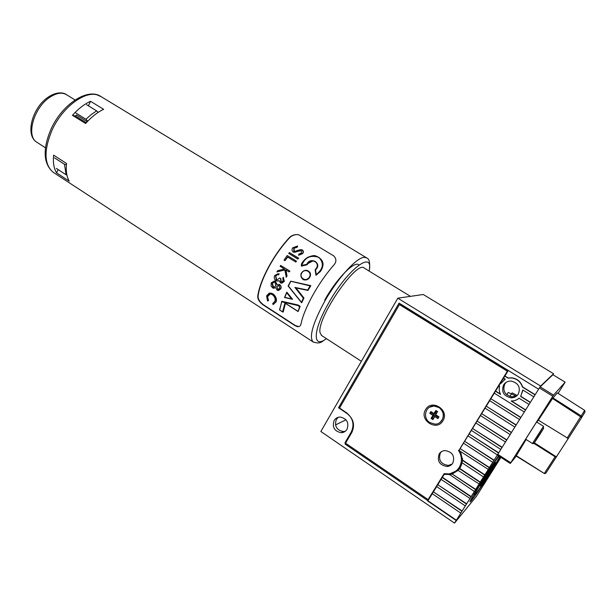 <?xml version="1.0" encoding="UTF-8"?>
<svg xmlns="http://www.w3.org/2000/svg" width="616" height="616" viewBox="0 0 616 616"><rect width="100%" height="100%" fill="white"/><g stroke="black" fill="none" stroke-linecap="round" stroke-linejoin="round"><path stroke-width="0.92" d="M517.055 395.418L512.127 392.846L509.871 396.473M474.382 494.74L474.166 494.81C474.274 493.778 477.261 488.565 483.137 479.171L486.856 473.327M492.554 464.649L498.652 455.909M498.714 459.829L488.719 474.736M475.86 489.62L477.061 488.28M481.35 485.893C475.283 494.933 471.51 500.13 470.047 501.501M497.574 460.629L499.899 456.718M494.841 463.101L480.596 485.216M503.626 378.093L500.084 383.66L500.438 383.876L505.274 379.117L503.549 378.047L508.308 370.501M503.911 379.926L505.243 379.094M497.551 460.606L500.207 456.918M506.837 394.833L508.254 392.469L516.031 396.096M498.975 456.117C492.423 464.718 473.373 494.971 474.559 494.864L475.375 494.171C478.886 490.205 495.233 465.065 499.784 456.648M495.102 462.793C492.869 465.134 479.556 486.024 480.28 486.032L480.719 485.662C483.19 482.936 496.119 462.639 495.472 462.5L495.102 462.793M503.611 384.885C501.155 391.753 503.626 396.065 511.018 397.836C514.183 397.851 516.616 396.596 518.326 394.055C520.797 387.318 518.418 382.99 511.203 381.088C507.907 380.981 505.374 382.243 503.611 384.885M506.275 382.251L504.804 383.999C502.363 390.821 504.82 395.11 512.165 396.866L516.616 395.795M334.134 420.505C332.032 427.211 334.388 431.277 341.202 432.702C343.736 432.578 345.684 431.431 347.039 429.252C349.156 422.63 346.862 418.557 340.14 417.032C337.522 417.109 335.52 418.272 334.134 420.505M338.323 417.271L336.344 419.45C334.257 426.11 336.598 430.153 343.374 431.57L345.299 431.262M522.946 390.082L520.659 396.488L522.784 389.982L533.818 396.835L535.05 394.871L522.407 387.033C520.659 381.704 516.978 378.671 511.38 377.931L508.069 378.147L504.758 376.091M510.302 463.44L497.335 455.016L489.289 467.744L460.052 448.548L459.213 449.903L460.006 451.158L488.296 469.415L483.506 476.946L462.038 462.755L462.539 460.083L460.529 451.497M462.192 462.855L460.267 467.66L458.088 470.378L479.132 483.999L474.366 491.491L449.541 474.512L444.244 474.32L441.033 479.356L470.039 498.475L465.303 505.928L436.613 486.517L437.753 484.677L466.466 504.073M488.488 475.098L488.75 475.267C480.457 488.072 474.582 496.635 471.117 500.947L469.977 501.932C469.908 501.201 472.372 496.712 477.362 488.488L477.03 488.265M335.497 424.94L345.976 419.796M506.806 394.81L508.254 392.469M498.96 385.647L494.24 393.131L524.285 412.004L525.51 410.056L511.134 401.001C514.175 401.062 516.824 400.13 519.072 398.213L529.044 404.435L530.276 402.479L520.659 396.488M500.4 394.048L495.626 391.052M460.799 513.097L432.216 493.655L433.348 491.822L461.962 511.257L456.394 520.197L345.037 444.036L351.805 432.486C355.132 425.156 353.576 418.849 347.147 413.567L338.523 407.777L399.06 303.111L538.615 389.197L540.594 386.04L397.82 298.19L423.246 294.494L553.584 373.75L552.968 374.736M465.303 505.928L461.962 511.257M462.177 510.995L433.348 491.822M436.69 486.571L433.595 491.583M466.682 503.819L437.753 484.677M437.907 484.53L441.079 479.387L437.999 484.445M474.366 491.491L469.831 498.721M470.994 496.866L442.18 477.508M471.209 496.619L442.419 477.285M475.544 489.628L452.229 474.058L449.31 474.728M475.745 489.389L452.229 474.058M458.096 470.378L452.46 473.835M483.506 476.946L478.925 484.238M480.103 482.359L459.505 468.676M480.311 482.128L459.728 468.46M484.684 475.067L462.316 460.291M484.884 474.844L462.539 460.083M489.289 467.744L488.095 469.631M489.481 467.529L460.052 448.548M463.471 443.166L460.267 448.348M492.708 462.285L463.394 443.12L464.556 441.233L493.901 460.391M494.094 460.183L464.556 441.233M467.991 435.835L464.78 441.048M497.343 454.916L467.921 435.789L469.092 433.895L498.537 453.006L497.389 454.862M498.683 452.783L469.092 433.895M471.363 430.376L469.3 433.71M500.793 449.426L471.286 430.33L472.464 428.428L501.986 447.516L500.793 449.426M502.132 447.285L472.464 428.428M475.914 422.992L472.672 428.251M505.451 441.995L475.845 422.946L477.023 421.044L506.66 440.078L505.451 441.995M506.791 439.863L477.023 421.044M477.146 420.936L480.465 415.569L477.223 420.874M510.133 434.55L480.418 415.538L481.597 413.621L511.342 432.617L510.133 434.55M511.473 432.409L481.597 413.621M481.72 413.521L485.054 408.123L481.797 413.459M514.83 427.065L485.008 408.1L486.193 406.175L516.046 425.132L514.83 427.065M516.177 424.925L486.193 406.175M489.689 400.677L486.386 406.021M519.55 419.55L489.612 400.631L490.806 398.698L520.766 417.61L519.55 419.55M520.89 417.417L490.806 398.698M525.625 409.871L511.496 401.008M530.384 402.302L520.82 396.342M535.158 394.694L522.568 386.894C520.82 381.574 517.147 378.547 511.557 377.808L508.246 378.024L504.935 375.968M500.908 457.38L498.429 461.315M498.46 461.338L494.255 467.944M494.294 467.96L490.105 474.543M490.136 474.566L485.962 481.119M485.993 481.142L481.835 487.672M481.874 487.695L476.545 496.088M432.286 493.701L427.943 500.739M490.929 398.606L494.286 393.162L490.998 398.552M475.513 490.29L475.39 490.675C474.898 490.636 483.783 476.699 485.377 475.005L498.529 455.825M489.897 473.373L499.468 459.051L497.851 460.807M490.205 473.581L488.75 475.267M475.698 490.413L477.362 488.488M476.576 496.111L454.508 523.115L456.171 520.466L427.689 500.985M444.829 473.773L444.244 474.32M458.358 470.085L450.065 473.673M540.594 386.04L553.584 373.75M340.124 407.06L338.523 407.777M399.984 303.688L399.468 304.589M346.007 443.489L345.037 444.036M500.084 383.66L498.891 385.601L499.599 386.047C498.868 388.919 499.199 391.707 500.592 394.425L495.441 391.191M454.508 523.115L320.851 431.485L397.82 298.19M462.508 458.381L462.431 460.19M462.223 461.546L460.368 466.281L457.665 469.446M504.866 376.014L508.208 370.609L507.322 371.194L459.444 449.526M458.473 450.381C462.085 456.125 462.347 461.784 459.259 467.352C456.756 471.186 453.183 473.365 448.556 473.897L444.121 473.65L428.105 499.607L432.255 493.685M425.633 409.555C418.711 420.035 436.713 431.87 442.912 420.797C449.919 410.187 431.685 398.452 425.633 409.555M452.136 464.041L448.356 465.434C440.802 464.241 438.138 460.106 440.355 453.014L441.325 451.767M452.837 463.086C451.52 465.111 449.642 466.243 447.193 466.497C439.608 465.296 436.929 461.13 439.154 454.007C440.509 451.913 442.465 450.766 445.014 450.565C452.475 451.89 455.085 456.063 452.837 463.086M503.595 378.078L500.2 383.575M498.929 385.631L495.557 391.106M489.658 400.654L486.317 406.083M475.891 422.976L472.588 428.32M471.332 430.361L469.223 433.78M467.968 435.82L464.695 441.118M463.44 443.15L460.183 448.425M508.208 370.609L400.816 304.358L399.438 304.589L339.547 408.062L346.446 412.697C353.045 418.11 354.639 424.578 351.228 432.093L344.968 442.781L428.105 499.607M507.322 371.194L399.438 304.589M433.502 491.668L436.659 486.548M442.327 477.369L444.567 473.735M438.754 416.709L435.843 414.776L437.437 411.488L435.543 414.622L438.754 416.709L438.245 417.548L435.035 415.453L432.902 419.635L431.054 418.426L432.902 415.377L429.768 413.344L430.861 411.542L433.987 413.575L435.835 410.518L436.921 411.126L435.835 410.518M433.148 418.58L432.286 418.018L431.054 418.426M437.691 411.719L436.713 410.941M437.437 411.488L436.921 411.126M439.816 422.561C444.837 417.556 444.583 412.52 439.046 407.469L434.195 405.967L429.545 407.222M438.923 407.546L434.08 406.044C425.463 405.467 422.245 418.102 429.829 422.576L434.981 424.116C443.458 424.463 446.454 411.935 438.923 407.546M438.985 416.816L437.891 418.626L434.75 416.585L432.902 419.635M429.768 413.344L430.977 412.812L431.477 411.981L430.861 411.542M431.477 411.981L433.987 413.575M434.68 414.06L436.575 410.934M438.245 417.548L437.891 418.626M435.035 415.453L434.75 416.585M430.977 412.812L434.18 414.899L432.286 418.018M434.18 414.899L432.902 415.377M497.72 454.308L510.718 462.747L510.287 463.471L497.305 455.039L539.408 387.934L540.147 386.856L553.561 395.118L552.829 396.211L539.408 387.934M558.073 393.355L565.149 382.143L552.937 374.721L540.147 386.856M568.237 438.538L545.845 473.173L544.482 473.196L555.132 456.787L556.248 457.172M538.353 420.181L568.268 438.515L581.689 417.509L552.537 398.483L538.353 420.181L535.851 423.123L523.885 442.034L526.033 439.431M552.537 398.483L557.349 392.892L584.676 410.364L567.151 438.115M516.131 456.009L544.298 473.481L516.293 455.717L544.298 473.481L545.845 473.173M526.141 439.501L516.293 455.717M510.718 462.747L552.829 396.211M510.287 463.471L516.254 456.086M552.937 374.721L565.149 382.143L553.561 395.118M533.71 443.266L555.132 456.787M534.349 442.819L556.425 456.88M539.77 434.088L536.143 439.963L539.77 434.088M410.441 296.358L364.433 268.214C357.195 259.043 315.993 319.05 320.143 332.963L321.791 335.651M299.684 306.568L298.044 311.504L299.684 306.568M298.136 311.519L300.1 306.398M300.231 306.368L298.198 305.059L281.805 301.262L298.113 305.074L297.828 305.513L281.766 301.794L279.672 309.94L282.59 311.835L284.962 302.941L297.921 311.426M295.873 287.934L303.904 298.106L303.365 298.19L294.91 287.433L307.677 290.051L310.102 285.893L290.644 281.235L310.733 285.685L307.962 290.436L307.677 290.051M315.507 269.785L316.285 274.536C323.354 268.892 324.216 263.163 318.88 257.365C310.518 254.701 304.812 257.396 301.763 265.45L306.737 264.31C310.502 255.987 322.83 263.656 315.507 269.785L316.077 268.822C318.318 265.35 317.579 262.786 313.867 261.122C311.303 260.83 309.24 261.654 307.677 263.586L307.115 264.78L307.815 263.586L312.782 261.022M307.03 264.78L301.401 266.143L306.622 264.78M301.424 265.981L303.495 260.976C306.66 257.065 310.81 255.432 315.962 256.079C323.3 259.359 324.74 264.48 320.297 271.456L316.054 275.244L320.428 271.448C324.955 264.518 323.554 259.39 316.2 256.079L313.821 255.863M305.636 279.98L309.648 277.608C311.326 274.143 310.456 271.741 307.038 270.401L305.844 270.332M297.744 259.059L298.66 258.189L289.381 252.568L288.735 253.43L297.744 259.059L298.383 258.189L289.381 252.568M286.078 277.215L286.771 275.983L285.693 269.793L289.12 271.956L289.897 271.086L280.657 265.419L280.134 266.289L284.461 269.023L277.546 270.747L276.915 271.902L284.769 269.923L286.332 277.2L287.017 275.968L285.97 269.97M276.915 271.902L284.777 269.977M289.897 271.086L280.657 265.419M284.962 260.684L287.51 256.972L295.857 262.031L296.473 261.161L287.202 255.532L284.045 260.106L284.962 260.684L287.695 257.088M296.473 261.161L287.202 255.532M294.24 251.29L294.071 248.294L297.343 247.124L297.597 246.038L292.862 247.717C291.645 249.249 291.73 250.666 293.093 251.967L293.878 252.275L300.962 250.674L301.455 250.866L301.424 252.984L298.76 254.146L298.698 255.27L302.279 253.653C303.38 252.329 303.334 251.105 302.148 249.98L300.323 249.665L294.941 251.32L293.786 251.112L293.778 248.286L297.043 247.116L297.289 246.03M298.698 255.27L302.564 253.661C303.673 252.337 303.634 251.112 302.448 249.988L301.424 249.696M294.648 252.337L299.761 250.774M297.567 234.573C294.255 234.611 291.576 235.705 289.52 237.845C281.828 246.123 274.898 255.894 268.738 267.151C262.755 278.386 259.221 287.942 258.135 295.811C257.819 298.729 259.521 301.671 263.248 304.643L295.372 325.548L298.798 326.626M307.954 290.436L310.849 285.678L290.683 281.166M86.294 122.746L75.483 116.016L72.434 115.3L85.616 123.508C91.507 116.901 97.521 112.174 103.657 109.325L90.552 101.301L88.411 105.813M72.434 115.3C78.324 108.747 84.361 104.081 90.552 101.301M268.476 267.159C274.613 255.94 281.512 246.161 289.189 237.822C291.56 235.304 294.694 234.273 298.591 234.719L333.687 255.856C336.644 258.897 336.621 262.039 333.626 265.28C326.08 273.928 319.119 283.922 312.759 295.264C306.56 306.56 302.641 316.108 301.016 323.885C300.623 325.964 299.384 326.88 297.312 326.642L294.972 325.618L262.816 304.689C259.128 301.748 257.45 298.798 257.788 295.842C258.951 287.911 262.516 278.355 268.476 267.159M301.909 272.826C298.49 277.685 306.345 282.513 309.217 277.292C312.697 272.449 304.912 267.721 301.909 272.826L301.709 272.711C303.003 270.901 304.72 270.131 306.868 270.401L306.868 270.401C310.248 271.71 311.149 274.089 309.571 277.531L309.525 277.616C308.27 279.395 306.614 280.165 304.558 279.918L304.55 279.918C301.108 278.632 300.161 276.23 301.701 272.719L301.709 272.711C299.422 274.975 302.356 280.395 304.55 279.918L304.55 279.918M313.867 261.122L313.86 261.122C315.407 260.399 318.464 264.926 316.909 267.359L315.138 269.823L315.962 275.106M301.401 266.143L301.401 266.027C300.323 260.76 312.358 253.7 315.962 256.079L316.2 256.079M275.783 287.587L277.092 290.121L277.962 290.459L280.55 288.919C281.196 287.31 280.85 285.893 279.518 284.669L276.984 284.854L275.406 281.412L274.359 280.996L271.209 282.867L271.125 286.001L272.672 287.895L273.62 288.28L275.783 287.587M278.663 290.475L280.55 288.919M280.804 288.904C281.45 287.295 281.112 285.878 279.772 284.654L279.518 284.669M279.772 284.654L278.74 284.369M277.238 284.684L275.406 281.412M275.668 281.397L274.359 280.996M281.258 282.159L280.819 278.571L279.649 278.001L276.907 279.987L276.276 279.733L275.606 276.099L276.915 274.805L278.555 274.844L279.017 273.981L278.109 273.712L274.697 275.506C273.82 277.531 274.228 279.248 275.937 280.642L277.801 281.081L279.071 280.534L280.365 282.821L281.196 283.152L284.091 281.512L283.298 277.192L282.836 278.055L283.168 280.942L281.258 282.159L280.788 281.966L280.565 278.578M280.819 278.571L279.649 278.001M276.907 279.987L276.276 279.733M279.017 273.981L278.555 274.844M276.538 279.718L275.86 276.091L276.915 274.805M279.271 273.966L278.109 273.712M279.087 280.688L277.801 281.081M281.912 283.175L284.091 281.512M284.346 281.497L283.298 277.192M289.12 271.956L289.643 271.094M295.595 262.031L296.211 261.161M298.198 305.059L300.146 306.375M279.672 309.94L281.805 301.262M285.424 303.38L283.183 312.05L282.59 311.835M284.792 297.366L292.33 299.26L284.515 297.497L286.817 292.115L292.569 299.291L291.576 298.875L286.717 292.793L284.792 297.366L291.576 298.875M292.569 299.291L286.817 292.115M303.88 298.106L301.671 302.772L303.904 298.106M304.004 298.09L296.019 287.965M295.842 287.926L307.938 290.429L294.91 287.433M301.671 302.772L301.424 302.264L303.365 298.19M301.524 302.633L288.126 286.017L290.644 281.243L288.134 286.017L301.555 302.695M315.946 275.244L316.285 274.536M273.104 304.597L276.161 301.801C276.93 298.991 275.899 296.35 273.073 293.886L269.246 293.062L266.597 295.865L267.56 301.001L268.214 300.631L267.498 296.442C267.891 294.764 269.023 293.971 270.901 294.063L272.449 294.702C274.751 296.704 275.591 298.875 274.967 301.201L272.711 303.549L273.104 304.597L275.86 301.84C276.638 299.014 275.614 296.365 272.788 293.909M273.073 293.886L270.732 293.054M268.214 300.631L267.56 301.001M268.545 300.6L267.498 296.442M267.806 296.411L270.231 294.017M69.246 181.15C66.644 176.792 65.75 170.909 66.559 163.51L53.615 155.155C52.884 162.57 53.862 168.476 56.557 172.873L69.246 181.15M87.279 121.683L76.499 114.976L75.483 116.016M98.321 112.289L97.567 111.827M58.12 169.585L56.557 172.873M290.721 281.566L288.388 286.017L301.424 302.264M274.982 282.251L275.853 285.924L273.643 287.295L272.996 287.041L272.11 283.46L274.336 281.989L274.982 282.251M279.11 285.516L279.649 288.288L277.924 289.474L276.776 286.494L279.11 285.516M274.043 281.966L272.38 283.445L273.643 287.295M276.776 286.494L277.924 289.474M306.737 264.31L306.984 264.741M301.401 266.027L301.763 265.45M310.71 285.685L310.102 285.893M284.515 297.497L286.717 292.793M279.518 309.902L281.766 301.794M98.136 112.412L96.635 110.872L91.245 114.545L85.932 119.25L87.78 121.152M96.635 110.872L86.548 104.674M66.436 164.68L64.487 164.303L66.112 174.782L66.882 174.936M64.487 164.303L54.57 157.896M56.31 168.414L66.112 174.782M75.806 112.967L85.932 119.25M557.349 392.892L584.676 410.364L585.046 411.85L581.727 417.448M552.937 397.905L581.304 415.985L581.689 417.509M544.321 473.45L545.098 473.627M536.759 422.06L543.489 426.295L532.447 443.52C532.817 443.967 533.471 443.628 534.411 442.496M537.776 437.067C532.432 445.691 533.21 444.683 540.117 434.034C545.507 425.348 544.729 426.357 537.776 437.067M369.215 271.14C370.247 263.294 369.469 258.92 366.866 258.027L364.68 257.334C357.257 256.61 337.322 278.394 324.07 302.441C312.697 323.777 309.016 336.929 313.028 341.895L313.436 342.18M366.274 257.665L101.409 96.82L97.405 94.972C84.662 90.652 62.362 107.369 52.16 129.891C43.721 150.081 44.005 164.179 53.022 172.187L54.146 172.927M369.123 271.086C374.089 249.11 347.016 269.508 328.051 304.096C312.512 331.408 312.666 349.149 326.418 338.654M282.682 311.95L279.579 309.933M285.308 303.311L283.014 312.073M358.997 264.965C354.808 260.152 336.59 278.494 324.663 300.223M295.372 325.548L294.972 325.618M263.248 304.643L262.816 304.689M299.538 306.606L297.828 305.513M284.962 302.941L297.782 311.203M45.438 147.794L36.537 142.057C25.033 134.788 32.309 108.216 47.432 97.651C56.695 91.176 63.733 92.431 66.821 94.887C61.977 91.884 55.964 92.924 48.772 98.006C33.464 108.732 26.203 135.951 36.537 142.057L37.283 142.535M512.165 396.866L511.018 397.836M343.374 431.57L341.202 432.702M449.873 473.712L448.972 474.574M447.193 466.497L448.356 465.434M525.679 439.2L532.44 443.52M543.297 428.62L543.497 426.303M321.336 335.358L361.376 361.307M326.549 338.731C321.583 341.172 321.144 344.706 313.028 341.895L53.022 172.187C43.236 163.394 42.589 148.995 51.082 128.975C62.054 104.612 87.095 87.703 100.5 96.258M307.038 270.401L306.868 270.401C304.912 270.07 303.195 270.84 301.709 272.711M297.697 326.565L297.312 326.642M315.954 275.144L315.138 269.823M279.533 309.917L282.752 312.004M285.162 303.211L297.975 311.473M66.821 94.887L75.075 99.969"/></g></svg>
